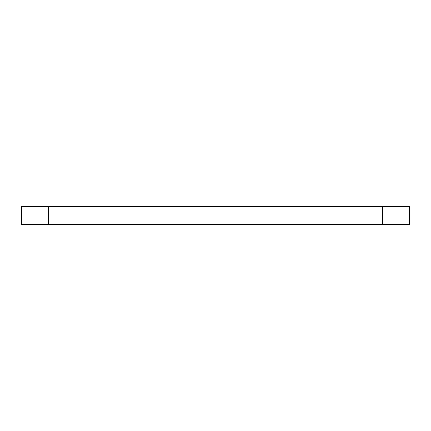 <?xml version="1.0" encoding="UTF-8"?>
<svg xmlns="http://www.w3.org/2000/svg" width="431" height="431" viewBox="0 0 431 431"><rect width="100%" height="100%" fill="white"/><g stroke="black" fill="none" stroke-linecap="round" stroke-linejoin="round"><path stroke-width="0.65" d="M409.45 224.519L382.389 224.519L382.389 206.481L409.45 206.481L409.45 224.519M48.611 224.519L21.55 224.519L21.55 206.481L48.611 206.481L48.611 224.519L382.389 224.519M48.611 206.481L382.389 206.481"/></g></svg>
